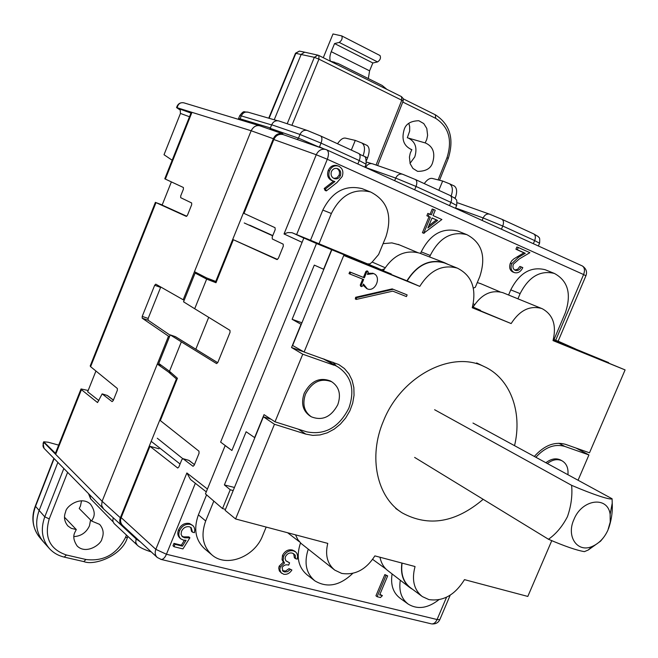 <?xml version="1.0" encoding="UTF-8"?>
<svg xmlns="http://www.w3.org/2000/svg" width="658" height="658" viewBox="0 0 658 658"><rect width="100%" height="100%" fill="white"/><g stroke="black" fill="none" stroke-linecap="round" stroke-linejoin="round"><path stroke-width="0.99" d="M379.987 557.244C381.163 563.166 383.902 567.731 388.212 570.947L409.457 587.281M412.722 589.412L410.247 587.882C403.198 582.33 400.409 574.056 401.882 563.051M225.48 509.374L222.527 508.576L230.234 489.758L224.386 484.921L246.133 431.755L254.63 437.603L264.031 414.647L275.003 421.819L306.776 431.845C325.003 435.333 339.034 427.412 348.872 408.1C355.131 389.832 351.471 376.096 337.891 366.909L322.856 358.635M324.172 359.103L327.635 360.913M337.768 404.752C331.089 417.049 322.272 421.071 311.324 416.802C304.062 411.678 302.129 404.078 305.542 394.01C312.205 381.755 320.956 377.684 331.805 381.813C339.248 386.97 341.231 394.619 337.768 404.752M310.757 416.456L310.025 416.004C302.762 410.88 300.829 403.28 304.235 393.213C310.897 380.957 319.656 376.894 330.505 381.023L331.27 381.484M378.087 268.242L303.856 238.007L220.627 442.118L231.904 450.491L225.159 445.606L205.452 493.887L222.527 508.576M303.856 238.007L316.473 243.526L231.904 450.491M382.018 269.953L316.473 243.526L391.288 273.991M472.51 306.858L480.529 310.329L472.46 307.039M275.003 421.819L302.754 354.21L291.535 347.514L301.035 324.312L292.127 319.303L314.294 265.108L323.596 269.237L331.55 249.826M420.594 253.511L419.639 253.141C405.18 249.366 393.106 255.172 383.425 270.57M407.08 280.571C417.131 264.746 429.518 258.75 444.257 262.591L448.287 264.491M472.419 307.171L480.529 310.329M553.189 340.054L608.65 362.607L553.238 339.865M575.98 448.032L588.935 454.925L578.061 480.241M233.179 490.58L230.234 489.758M553.115 340.301L561.776 343.55M291.535 347.514L303.832 351.857M292.127 319.303L301.915 322.79M302.754 354.21L334.231 365.289M224.386 484.921L234.454 487.479M545.901 462.739C551.042 458.774 555.92 457.861 560.542 459.983L560.986 460.23M588.935 454.925L564.761 446.412C554.76 443.558 545.128 447.185 535.867 457.277M547.374 463.545C552.506 459.58 557.384 458.667 561.998 460.789C566.538 463.454 568.512 468.101 567.928 474.722M483.169 499.323C455.657 522.625 428.728 527.19 402.392 513.001C376.968 497.514 367.962 457.03 383.482 420.939C401.109 376.294 451.314 350.114 483.86 366.432C510.246 378.054 522.682 412.048 514.54 445.672M330.505 61.26C329.444 58.932 329.691 55.741 331.245 51.669L369.59 70.834L368.332 78.573M323.284 57.698L332.997 33.961L341.724 35.894C342.695 38.296 341.856 40.467 339.224 42.416L377.569 61.934L372.839 62.971L369.59 70.834M331.969 62.025L337.982 63.439L382.199 85.482L386.888 89.356M377.569 61.934C380.234 60.059 381.056 57.929 380.036 55.543L379.896 55.469M339.224 42.416L334.568 43.56L331.278 51.579M334.568 43.56L372.839 62.971M607.918 530.151C604.34 537.964 599.134 543.385 592.282 546.411C577.56 553.156 565.97 536.657 573.932 519.491C581.952 499.068 607.77 495.696 610.139 514.285L610.221 522.057L607.918 530.151M434.617 409.728L571.629 485.333C572.534 495.597 571.144 506.035 567.451 516.645C562.417 526.384 556.092 533.926 548.476 539.256C564.679 546.23 576.655 550.359 584.419 551.634L588.252 549.998L600.557 541.189L603.221 537.94M548.476 539.256L414.622 457.4M472.979 423.045L612.088 498.764C610.55 500.261 593.088 494.553 571.629 485.333M608.411 528.942C611.455 520.355 612.721 511.768 612.22 503.181L612.088 498.764M366.991 270.882L365.881 271.433L363.43 277.388L364.343 277.808L366.802 271.836L367.871 271.277L368.233 272.412L367.411 274.411L373.596 273.588C381.92 276.574 375.315 292.465 367.271 288.862L363.438 284.042L362.616 286.033L361.53 286.592L361.184 285.465L363.635 279.51L349.933 274.041L350.64 272.322L349.735 271.91L349.011 273.621L349.875 274.016M373.004 273.325L367.88 273.259M551.782 540.629L527.815 596.436L464.474 579.64C454.958 595.005 443.097 601.651 428.884 599.586L422.304 596.576C413.94 589.848 411.521 579.838 415.05 566.538L374.879 555.887C366.078 569.631 355.016 575.47 341.683 573.406L334.774 570.124C327.297 563.898 324.962 554.99 327.766 543.393L235.589 518.956L274.46 424.262L305.838 434.124L312.772 435.382L320.027 434.938L327.265 432.832L334.157 429.164L340.4 424.114L345.713 417.904L349.875 410.822L352.688 403.181L354.037 395.318L353.848 387.578L352.12 380.316L348.929 373.859L344.397 368.521L338.73 364.532L304.111 352.014L343.747 255.46L419.771 286.386C429.945 270.208 442.472 264.121 457.351 268.135C471.802 275.381 476.77 288.582 472.247 307.738L511.151 323.563C519.697 310.28 529.863 305.254 541.657 308.487L542.25 308.725C553.082 314.68 556.676 325.307 553.033 340.597L625.1 369.911L589.494 452.811L565.633 444.38C554.743 441.288 544.314 445.31 534.337 456.446M402.087 563.1C400.64 574.089 403.461 582.322 410.559 587.8L421.614 596.058M366.95 270.866L367.871 271.277M363.002 285.111L366.819 288.665M362.706 279.14L360.271 285.046L360.617 286.172L361.53 286.592M363.43 277.388L349.735 271.91M406.233 294.513L392.176 288.895L355.649 297.276L355.32 298.987L356.233 299.423L356.554 297.712L355.649 297.276M364.343 277.808L350.64 272.322M235.589 518.956L225.102 510.312L263.397 416.81L274.46 424.262M295.524 534.847L297.811 539.593L301.117 543.483L334.05 569.557M625.1 369.911L561.702 343.723M503.477 292.925L502.885 292.687C491.279 289.479 481.352 294.291 473.094 307.105M472.345 307.426L511.151 323.563M445.54 263.389L444.413 262.937C429.625 258.939 417.213 264.927 407.162 280.9L419.771 286.386M343.747 255.46L407.162 280.9M304.111 352.014L292.621 345.483L331.665 250.172M336.246 365.947L332.923 362.188M263.397 416.81L271.03 419.22M356.233 299.423L392.785 291.14L406.43 296.585L407.137 294.916L392.176 288.895M393.114 289.314L356.554 297.712M113.192 517.731L112.806 520.939L113.99 523.414L137.226 545.112L135.721 542.348L136.116 538.918L116.647 520.881M170.241 334.881L158.759 363.43L169.484 371.285L181.353 341.856L170.241 334.881L175.456 336.682L217.724 362.698M195.122 273.054L183.549 301.808L194.702 308.742L206.653 279.107L195.122 273.054L201.208 275.151M269.648 129.231L270.224 128.359L298.485 138.155L319.369 147.227M278.976 120.998L278.679 120.899C275.538 120.332 273.202 121.623 271.672 124.773L270.224 128.359M372.576 163.826L372.346 163.743C369.426 163.192 367.222 164.442 365.716 167.494L365.7 167.551M458.272 203.034L457.145 202.787M180.053 463.997L151.2 441.329M272.782 235.58L249.596 225.126M337.529 143.74C340.359 139.57 343.007 137.695 345.466 138.122L355.279 140.401L351.323 150.082M424.262 183.607C427.091 179.659 429.797 177.94 432.372 178.45L442.661 181.04L438.82 190.294M159.022 448.781L149.95 446.313L121.162 517.607C120.019 520.577 120.496 523.184 122.602 525.421L157.097 557.318M169.484 371.285L177.421 378.276L160.33 420.585L198.979 451.199L199.045 453.329L194.217 465.198L193.057 466.308L182.924 458.651L181.781 459.745L178.861 466.95L177.726 468.035L149.95 446.313M157.287 438.236L182.751 458.651M181.353 341.856L216.589 363.594L217.839 362.443L230.045 332.356L229.946 330.349L194.702 308.742M283.351 134.668L282.965 134.528C278.877 133.747 275.834 135.408 273.818 139.529L243.995 213.389L275.06 227.701L275.192 229.642L272.19 237.044L272.313 238.994L283.187 244.159L283.327 246.141L278.383 258.306L276.944 259.556L233.36 239.726L215.997 282.726L206.653 279.107L216.054 282.586M272.692 235.803L244.25 222.972M355.279 140.401L361.941 143.025C364.869 145.344 365.256 149.563 363.101 155.699M366.506 160.462L367.583 157.838C369.804 151.71 369.656 147.581 367.148 145.451L366.786 145.278M451.166 195.977C453.165 190.162 452.638 186.107 449.595 183.821L442.661 181.04M453.979 185.86L454.365 186.041C457.055 188.221 457.343 192.235 455.213 198.099L455.122 198.329M140.458 541.937L136.116 538.918L136.412 538.195M194.472 464.581L188.739 460.312M277.528 259.449L233.36 239.726M302.096 242.333L284.034 233.968L287.817 232.562L291.963 232.702L310.502 240.244L322.815 210.083C332.101 191.717 345.203 184.569 362.122 188.649L363.767 189.298M473.867 305.789L472.625 306.455M384.412 268.842L381.418 269.969M121.162 517.607L155.823 549.34L186.872 472.97L190.499 479.476L206.275 491.871M358.544 153.404L358.816 153.528C360.362 154.729 360.51 157.065 359.26 160.552L366.103 164.212M307.475 130.539L307.179 130.44C304.029 129.807 301.627 131.148 299.982 134.462L321.03 143.107L359.26 160.552L357.853 163.982M449.998 195.426L450.22 195.533C451.865 196.75 452.087 199.029 450.886 202.351L456.644 205.452M402.737 174.288L402.507 174.206C399.587 173.597 397.325 174.896 395.721 178.096L416.037 186.453L450.886 202.351L449.529 205.625M533.58 233.845L533.811 233.952C535.53 235.186 535.818 237.39 534.666 240.581L539.544 243.213M489.716 214.228L489.527 214.163C486.83 213.595 484.699 214.853 483.137 217.938L502.761 226.023L534.666 240.581L533.35 243.707M554.011 339.503L575.479 348.921M407.853 603.847L400.122 598.245C393.097 592.866 390.424 584.765 392.094 573.932M314.384 580.479L307.138 574.878C298.222 567.286 296.01 556.627 300.5 542.908M211.514 554.562L204.901 549.011C195.525 540.432 193.362 529.048 198.395 514.86L206.571 494.849M181.855 536.138L183.615 536.87L188.862 536.87L189.899 537.8L182.924 548.904L174 546.708L174.979 544.314L182.381 546.14L186.049 540.292L183.311 540.103L180.744 538.828C178.655 536.698 178.269 534 179.585 530.726C182.027 525.709 185.671 523.604 190.532 524.41L192.802 525.528L194.102 527.165L194.793 529.789L194.431 532.684L192.498 532.19L191.174 527.658L189.438 526.778C185.934 526.252 183.294 527.765 181.501 531.319L181.073 534.312L182.398 536.706L184.643 537.8L189.899 537.8M174 546.708L172.98 545.762L173.959 543.368L181.353 545.194L184.437 540.284M180.744 538.828L179.724 537.899C177.635 535.768 177.249 533.07 178.557 529.805C180.999 524.788 184.643 522.682 189.496 523.497L192.802 525.528M192.498 532.19L191.462 531.269L190.73 527.329M282.455 570.65L285.588 571.062L289.026 568.644L291.905 570.009C289.709 573.348 286.97 574.763 283.688 574.253L280.999 572.641L279.839 569.622L280.3 567.048L284.511 563.042L283.154 560.6L283.614 556.339C285.983 551.93 289.257 550.113 293.435 550.886L295.639 551.922L296.964 553.501L297.613 556.166L297.26 559.119L295.5 558.667L295.236 555.204L292.456 553.164C289.569 552.465 287.242 553.608 285.473 556.594L285.111 558.601L285.811 560.682L289.594 562.837L288.648 565.123C286.082 564.284 283.886 565.074 282.076 567.5L283.006 571.226L284.61 571.975L283.499 571.037M281.649 573.266L279.37 570.971L278.729 568.183L279.189 566.119L283.401 562.121L282.043 559.678L282.504 555.426C284.873 551.026 288.138 549.208 292.308 549.981L294.661 551.133M295.5 558.667L294.381 557.754L293.674 553.633M285.967 560.879L289.594 562.837M379.888 594.363L382.413 595.613L380.447 597.522L377.116 596.707L386.049 575.47L387.661 575.89L379.65 594.931L382.413 595.613M377.116 596.707L375.94 595.786L384.856 574.574L387.661 575.89M383.088 243.641L391.905 242.892L399.406 244.883M420.544 253.494L421.227 251.858C430.184 234.256 442.423 227.331 457.927 231.081L459.21 231.591M477.28 282.57L481.072 283.812M508.593 295.014L510.756 289.865C519.401 272.988 530.85 266.268 545.095 269.698L546.132 270.109M333.187 181.024L331.435 180.374C327.849 178.326 326.779 175.02 328.235 170.447L329.494 170.891C331.459 166.819 334.354 165.191 338.179 166.005L339.002 166.309C342.637 168.44 343.706 171.828 342.201 176.492L337.028 182.521L326.343 190.91L325.093 190.442L324.205 188.501L333.557 181.164M328.235 170.447C330.201 166.384 333.096 164.763 336.912 165.569L337.258 165.693M514.704 270.027L517.69 269.245L519.91 266.416L522.814 267.6C520.807 271.705 518.06 273.391 514.572 272.659L514.161 272.502C511.126 270.816 510.312 267.88 511.727 263.677L518.529 257.286L525.281 253.305L517.32 249.744L518.274 247.474L529.879 252.68L519.433 258.849L513.347 264.179C512.45 267.09 513.059 269.122 515.189 270.274L515.494 270.389C517.912 270.948 519.845 269.796 521.284 266.934M514.219 272.519L512.788 271.976C509.753 270.29 508.947 267.354 510.353 263.159L511.825 260.716L513.849 258.898L523.9 252.804L515.938 249.242L516.892 246.972L518.274 247.474M424.073 233.368L422.411 232.718L429.041 216.721L426.877 215.758L427.856 213.381L431.352 214.821L433.573 209.474L435.251 210.231L433.038 215.569L441.888 219.509L423.727 233.22L430.373 217.198L428.202 216.235L429.189 213.858M430.069 214.245L432.24 209.005L433.573 209.474M310.502 240.244L367.501 263.874L370.01 263.858L372.157 262.065L385.127 267.707M553.32 339.577L553.888 339.808L565.337 312.83C571.67 293.945 568.01 280.818 554.365 273.432L545.095 269.698M429.625 256.974L430.25 255.469C439.215 237.867 451.421 230.933 466.859 234.651C481.977 242.629 486.295 256.587 479.822 276.516L475.298 287.299L473.341 288.105M318.883 244.069L331.377 213.496C340.68 195.113 353.757 187.949 370.619 192.004C387.48 200.649 392.587 215.536 385.966 236.666L378.605 254.523L372.157 262.065M266.186 527.066L262.583 535.793C254.646 556.8 226.689 567.788 212.115 555.072C202.779 546.527 200.641 535.16 205.691 520.963L213.817 501.083M352.762 573.381C339.865 585.719 327.24 588.219 314.894 580.874C306.069 573.373 303.856 562.804 308.257 549.175M438.754 599.808C427.832 608.305 417.674 609.752 408.289 604.159C401.38 598.887 398.715 590.909 400.286 580.224M183.615 536.87L184.643 537.8M189.496 523.497L190.532 524.41M178.557 529.805L179.585 530.726M181.353 545.194L182.381 546.14M173.959 543.368L174.979 544.314M294.118 554.299L295.236 555.204M292.308 549.981L293.435 550.886M282.504 555.426L283.614 556.339M282.043 559.678L283.154 560.6M283.401 562.121L284.511 563.042M279.189 566.119L280.3 567.048M289.026 568.644L291.905 570.009M284.61 571.975L287.554 571.687L290.145 569.573M384.856 574.574L386.049 575.47M517.936 298.822L520.124 293.632C528.769 276.763 540.177 270.027 554.365 273.432M331.435 180.374L332.685 180.827C329.099 178.779 328.029 175.464 329.494 170.891M324.205 188.501L325.447 188.969L334.922 181.534L332.685 180.827M326.343 190.91L325.447 188.969M515.938 249.242L517.32 249.744M523.9 252.804L525.281 253.305M510.353 263.159L511.727 263.677M512.788 271.976L514.161 272.502M426.877 215.758L428.202 216.235M429.041 216.721L430.373 217.198M422.411 232.718L423.727 233.22M331.402 171.582C332.792 168.95 334.749 167.938 337.283 168.538L337.883 168.761C340.441 170.126 341.28 172.396 340.4 175.579C339.076 178.26 337.159 179.305 334.651 178.713L334.091 178.507C331.443 177.158 330.546 174.847 331.402 171.582M427.889 227.989L437.628 220.422L432.051 217.946L427.889 227.989M337.883 168.761L337.019 168.464M336.806 168.415C339.232 169.83 340.005 172.067 339.133 175.143L340.4 175.579M339.133 175.143L336.937 177.808L333.861 178.384M432.018 218.037L437.628 220.422M436.295 219.936L428.819 225.743M408.815 123.276L409.663 126.616L409.663 131.065L407.31 137.769L425.504 143.008C433.03 146.454 435.423 152.927 432.676 162.427C430.974 168.407 425.94 171.384 417.575 171.351L412.911 168.432L410.14 163.661L409.424 157.073L410.255 153.117L411.867 149.613L410.493 149.202M408.379 138.081C415.387 141.684 417.517 147.976 414.762 156.941L410.033 163.349M411.867 149.613L411.382 149.489C403.798 145.969 401.372 139.406 404.102 129.791C405.747 123.975 410.65 120.957 418.801 120.727L423.768 123.564L426.787 128.466L427.61 135.309L426.771 139.397L425.158 142.918M81.534 500.763L80.441 506.06L79.215 508.519L91.676 521.07L99.613 524.36C103.314 528.687 104.112 533.416 101.998 538.573C101.645 544.24 86.124 555.031 77.15 545.984C73.564 540.629 72.857 535.99 75.02 532.059L76.295 529.558L64.517 517.262M90.565 519.952L89.48 525.824C86.305 532.544 81.123 536.138 73.935 536.607M76.295 529.558L71.27 528.341L67.914 525.981C64.328 521.613 63.571 516.884 65.644 511.784C66.08 506.134 81.107 495.449 90.401 504.077C94.398 509.646 95.245 514.474 92.942 518.578L91.676 521.07M124.058 526.77L121.812 525.594C119.69 523.381 119.205 520.774 120.348 517.764L176.393 378.926L168.489 372.017L157.303 364.063L102.105 501.273L101.62 505.385L103.577 508.947M282.619 134.429L282.858 133.845L259.91 125.834C256.357 124.946 253.437 126.583 251.15 130.753L194.464 271.672L206.447 277.849L215.758 281.435L273.366 138.731C275.2 134.676 278.244 133.015 282.521 133.73M215.758 281.435L216.416 281.682M195.804 349.242L208.701 317.329M177.068 379.14L176.393 378.926M168.489 372.017L171.384 372.954M170.118 335.193L148.149 320.232L142.21 318.201L168.514 336.189L157.303 364.063L161.465 365.412M189.496 116.746L180.448 113.439L180.251 110.092L176.55 107.575L191.708 112.962L165.355 179.091L183.376 187.489L183.409 189.183L180.687 195.985L180.711 197.688L191.659 202.96L191.692 204.687L187.472 215.224L186.288 216.383L155.987 202.615L90.607 366.671L117.346 388.483L117.33 390.334L113.192 400.648L112.082 401.627L102.146 393.879L97.548 402.564L81.436 389.684L55.905 453.757L43.708 441.781L48.149 442.217L58.661 445.121M142.21 318.201L142.21 316.399L154.671 285.276L155.773 284.166L183.171 299.76L194.464 271.672M282.562 133.747L281.83 133.492M148.149 320.232L148.149 318.439L160.774 287.011M44.053 448.32L43.083 443.352L44.012 442.637C42.581 444.874 42.663 446.84 44.267 448.542L103.38 508.774M55.905 453.757L55.568 452.877L80.975 389.125M81.436 389.684L81.041 388.952L88.172 390.49M98.889 400.599L87.662 391.773L95.936 371.022M90.607 366.671L90.212 365.93L155.403 202.327M155.987 202.615L162.197 204.909M186.79 216.243L162.131 205.074L171.376 181.896M165.355 179.091L164.78 178.779L191.075 112.798L191.708 112.962M184.092 102.903L183.837 102.829C180.374 102.187 178.154 103.8 177.167 107.682L177.208 105.938C178.589 103.364 180.802 102.335 183.837 102.829L259.91 125.834M183.171 299.76L184.224 300.138M168.514 336.189L169.575 336.551M102.253 393.936L106.95 395.359M238.13 119.246L238.541 118.629L240.112 118.818L239.537 119.674M172.166 160.239L164.023 154.72L180.448 113.439M57.871 462.401L39.069 510.682C34.784 522.789 36.28 533.235 43.568 542.028L39.965 537.783C32.711 529.024 31.206 518.627 35.45 506.578L54.12 458.585M126.484 535.086L125.464 537.528C116.705 554.349 103.528 561.669 85.951 559.497L66.417 554.99C49.712 549.274 43.987 537.249 49.235 518.907L67.618 472.329M238.599 118.489L239.718 115.709L241.272 115.907L271.614 124.921M53.882 458.338L35.31 506.076L44.777 516.834C40.377 529.229 41.956 539.848 49.523 548.698L43.93 542.431M403.14 101.143L401.758 100.23L401.536 96.652L318.834 55.486L317.888 55.149L318.834 55.486L318.941 59.154L314.327 57.32L317.888 55.149L304.679 52.188L301.208 54.334L274.221 119.772M558.856 443.245L564.761 446.412M366.802 271.836L365.881 271.433M361.184 285.465L360.271 285.046M305.838 434.124L298.37 429.197M217.708 362.723L175.217 336.575M186.872 472.97L207.434 489.034M284.034 233.968L316.243 154.745L273.818 139.529M307.837 130.687L320.685 136C322.181 137.193 322.297 139.554 321.03 143.107L319.492 146.89L323.152 148.552M403.017 174.403L415.445 179.552C417.049 180.761 417.246 183.064 416.037 186.453L414.655 189.784M489.939 214.327L501.972 219.32C503.658 220.545 503.921 222.782 502.761 226.023L501.429 229.198M431.089 623.776L161.218 559.456L157.262 557.474C155.124 555.36 154.646 552.646 155.823 549.34L166.433 554.258C164.911 557.721 163.168 559.456 161.218 559.456L160.741 559.349M446.56 597.217L437.077 619.532L439.799 619.663C438.31 622.781 435.604 624.203 431.664 623.907C433.852 624.023 435.662 622.567 437.077 619.532L166.433 554.258L195.344 483.285M316.243 154.745C318.439 150.353 321.606 148.593 325.743 149.456L326.812 149.884C328.819 151.455 328.984 154.581 327.314 159.261L316.243 154.745M296.626 234.593L327.314 159.261L583.605 274.55C585.077 270.454 584.649 267.584 582.322 265.947L582.001 265.799M303.832 238.064L292.654 232.948M183.105 458.733L188.55 460.296M189.159 460.51L194.447 464.647M271.672 124.773L299.982 134.462L298.485 138.155L297.268 139.521M363.504 155.962L367.583 157.838M365.716 167.494L395.721 178.096L394.652 180.695M454.324 197.688L455.213 198.099M455.591 207.977L483.137 217.938L482.1 220.422M450.204 595.169L439.963 619.285M585.916 275.776L583.605 274.55L555.722 340.194M367.501 263.874L368.677 264.409M473.242 303.848L474.706 304.49M198.395 514.86L205.691 520.963M331.377 213.496L322.815 210.083M510.756 289.865L520.124 293.632M421.227 251.858L430.25 255.469M517.155 256.776L518.529 257.286M44.028 442.604L102.105 501.273L120.348 517.764M273.366 138.731L251.15 130.753L177.15 107.731M113.39 400.163L107.155 395.425L102.146 393.879M178.82 108.693L190.968 113.061M160.585 287.398L154.671 285.276M148.149 318.439L142.21 316.399M277.363 120.685L247.918 112.148C244.949 111.63 242.736 112.888 241.272 115.907L240.112 118.818L270.397 127.932M49.235 518.907L44.777 516.834L63.842 468.488M113.012 521.753L90.788 499.003L89.439 494.569M287.201 123.753L314.327 57.32L295.483 53.273L268.735 118.185M376.072 165.035L401.758 100.23L318.941 59.154L291.905 125.324M402.786 102.048L435.711 118.358C448.781 126.904 452.548 139.998 447.012 157.649L438.113 179.897M125.464 537.528L127.471 537.454M64.245 557.104L66.417 554.99M83.78 561.587L85.951 559.497M269.097 118.292L295.903 53.249L299.349 51.118L295.508 53.216M377.602 165.569L403.165 101.085L403.181 98.544L401.413 96.586M448.271 158.405L447.012 157.649M435.316 114.78L435.711 118.358M337.891 366.909L326.253 360.107M419.639 253.141L444.257 262.591M331.805 381.813L330.505 381.023M561.998 460.789L560.542 459.983M400.303 511.587L395.729 508.494M483.86 366.432L476.639 362.928M330.382 61.235L334.84 62.329M380.036 55.543L341.724 35.894M592.282 546.411L588.252 549.998M610.139 514.285L612.22 503.181M373.596 273.588L372.675 273.185M349.924 274.032L349.011 273.621M502.885 292.687L541.657 308.487M444.413 262.937L457.351 268.135M137.226 545.112C137.958 545.836 140.886 548.64 151.217 551.881M558.132 341.173L585.949 275.71C587.38 271.795 586.171 268.546 582.322 265.947L326.812 149.884L282.965 134.528M188.681 460.296L182.99 458.675M278.679 120.899L307.179 130.44L320.685 136L358.816 153.528C364.976 158.068 365.914 153.52 366.169 164.056L364.886 167.181M367.148 145.451L361.941 143.025M372.346 163.743L402.507 174.206L415.445 179.552L450.22 195.533L455.443 198.65C456.035 200.451 457.22 197.893 456.701 205.304L455.451 208.315M454.365 186.041L449.595 183.821M458.091 202.968L489.527 214.163L501.972 219.32L533.811 233.952L538.351 236.658C538.918 238.377 540.086 235.852 539.601 243.073L538.376 245.985M575.487 348.921L557.787 341.017M385.991 569.047L372.667 559.382M500.08 291.881L480.184 283.434M417.567 252.507L398.156 244.357M299.538 541.879L287.62 532.75M295.639 551.922L294.513 551.017M466.859 234.651L457.927 231.081M370.619 192.004L362.122 188.649M338.179 166.005L336.912 165.569M121.656 525.462L103.569 508.947M43.198 443.073L43.625 441.987M113.423 400.08L107.525 395.606M38.888 536.492C32.382 527.264 31.173 517.172 35.261 506.208M177.018 106.407L176.566 107.55M90.59 498.797L88.485 493.59M247.918 112.148C243.427 112.419 244.611 109.598 239.775 115.569M366.605 162.074L371.433 163.554M49.523 548.698C53.528 552.959 58.488 555.771 64.394 557.145L83.911 561.619C94.152 565.905 121.969 555.977 127.413 537.594L127.907 536.41M403.28 98.856L435.448 114.846C450.056 124.387 454.333 138.887 448.287 158.364L439.528 180.251M299.349 51.11L304.679 52.179M411.382 149.489L410.97 149.366"/></g></svg>
